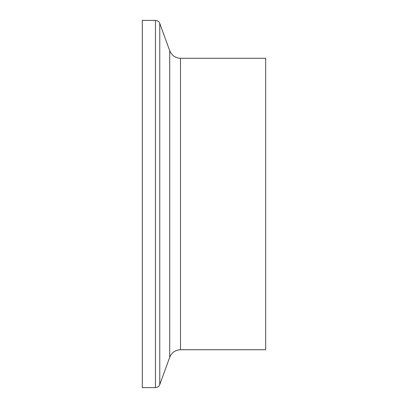 <?xml version="1.0" encoding="UTF-8"?>
<svg xmlns="http://www.w3.org/2000/svg" width="408" height="408" viewBox="0 0 408 408"><rect width="100%" height="100%" fill="white"/><g stroke="black" fill="none" stroke-linecap="round" stroke-linejoin="round"><path stroke-width="0.61" d="M155.458 20.4L155.458 387.6L142.321 387.6L142.321 20.4L155.458 20.4C157.529 20.502 158.967 21.512 159.773 23.419L169.708 50.72L169.708 357.28L159.773 384.581L159.773 23.419M169.708 357.28C171.768 352.486 175.364 349.967 180.489 349.733L180.489 58.267C175.542 58.13 171.946 55.615 169.708 50.72M180.489 58.267L265.679 58.267L265.679 349.733L180.489 349.733M155.458 387.6C157.529 387.498 158.967 386.488 159.773 384.581"/></g></svg>
